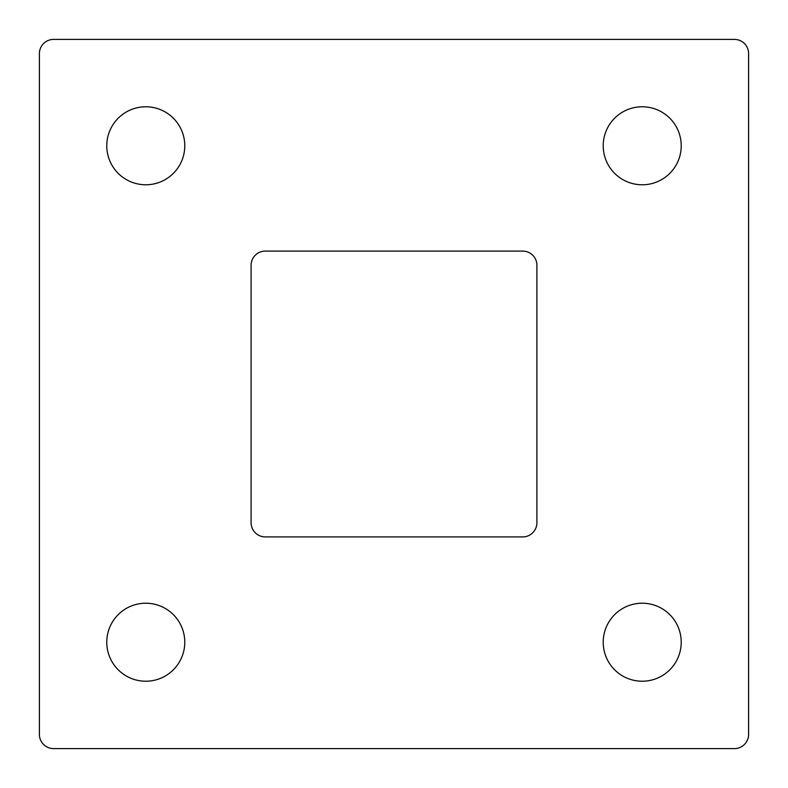 <?xml version="1.0" encoding="UTF-8"?>
<svg xmlns="http://www.w3.org/2000/svg" width="788" height="788" viewBox="0 0 788 788"><rect width="100%" height="100%" fill="white"/><g stroke="black" fill="none" stroke-linecap="round" stroke-linejoin="round"><path stroke-width="0.59" stroke-dasharray="3.94 2.96" d="M603.214 642.22A39.006 39.006 0 0 1 661.723 608.444A39.006 39.006 0 0 1 661.723 675.996A39.006 39.006 0 0 1 603.214 642.22M522.72 536.904L265.28 536.904A14.184 14.184 0 0 1 251.096 522.72L251.096 265.28A14.184 14.184 0 0 1 265.28 251.096L522.72 251.096A14.184 14.184 0 0 1 536.904 265.28L536.904 522.72A14.184 14.184 0 0 1 522.72 536.904M106.774 642.22A39.006 39.006 0 0 1 165.283 608.444A39.006 39.006 0 0 1 165.283 675.996A39.006 39.006 0 0 1 106.774 642.22M106.774 145.78A39.006 39.006 0 0 1 165.283 112.004A39.006 39.006 0 0 1 165.283 179.556A39.006 39.006 0 0 1 106.774 145.78M603.214 145.78A39.006 39.006 0 0 1 661.723 112.004A39.006 39.006 0 0 1 661.723 179.556A39.006 39.006 0 0 1 603.214 145.78M748.6 53.584A14.184 14.184 0 0 0 734.416 39.4L53.584 39.4A14.184 14.184 0 0 0 39.4 53.584L39.4 734.416A14.184 14.184 0 0 0 53.584 748.6L734.416 748.6A14.184 14.184 0 0 0 748.6 734.416L748.6 53.584"/><path stroke-width="1.18" d="M603.214 642.22A39.006 39.006 0 0 1 661.723 608.444A39.006 39.006 0 0 1 661.723 675.996A39.006 39.006 0 0 1 603.214 642.22M522.72 536.904L265.28 536.904A14.184 14.184 0 0 1 251.096 522.72L251.096 265.28A14.184 14.184 0 0 1 265.28 251.096L522.72 251.096A14.184 14.184 0 0 1 536.904 265.28L536.904 522.72A14.184 14.184 0 0 1 522.72 536.904M106.774 642.22A39.006 39.006 0 0 1 165.283 608.444A39.006 39.006 0 0 1 165.283 675.996A39.006 39.006 0 0 1 106.774 642.22M106.774 145.78A39.006 39.006 0 0 1 165.283 112.004A39.006 39.006 0 0 1 165.283 179.556A39.006 39.006 0 0 1 106.774 145.78M603.214 145.78A39.006 39.006 0 0 1 661.723 112.004A39.006 39.006 0 0 1 661.723 179.556A39.006 39.006 0 0 1 603.214 145.78M748.6 53.584A14.184 14.184 0 0 0 734.416 39.4L53.584 39.4A14.184 14.184 0 0 0 39.4 53.584L39.4 734.416A14.184 14.184 0 0 0 53.584 748.6L734.416 748.6A14.184 14.184 0 0 0 748.6 734.416L748.6 53.584"/></g></svg>

